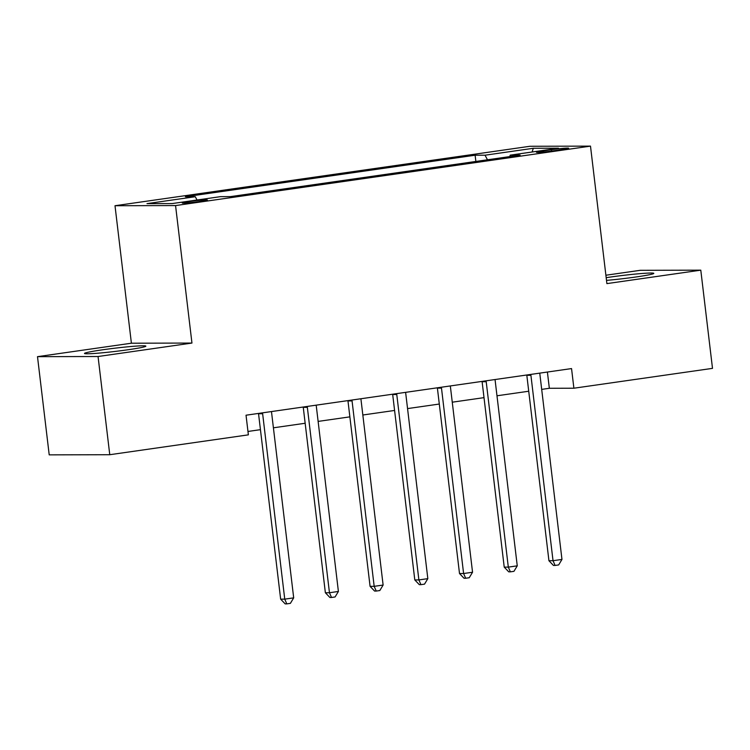 <?xml version="1.0" encoding="UTF-8"?>
<svg xmlns="http://www.w3.org/2000/svg" width="750" height="750" viewBox="0 0 750 750"><rect width="100%" height="100%" fill="white"/><g stroke="black" fill="none" stroke-linecap="round" stroke-linejoin="round"><path stroke-width="1.12" d="M127.941 349.762A30.9 1.622 -6.8 0 0 145.856 346.134A30.9 1.622 -6.8 0 0 102.403 349.828A30.9 1.622 -6.8 0 0 84.488 353.456A30.9 1.622 -6.8 0 0 127.941 349.762M606.506 280.369A30.9 1.622 -6.8 0 0 635.887 276.994A30.9 1.622 -6.8 0 0 653.803 273.366A30.9 1.622 -6.8 0 0 610.35 277.059A30.9 1.622 -6.8 0 0 606.188 277.678M200.081 201.478A12.675 0.666 -6.8 0 0 207.431 199.997A12.675 0.666 -6.8 0 0 189.609 201.506A12.675 0.666 -6.8 0 0 182.259 202.997A12.675 0.666 -6.8 0 0 200.081 201.478M37.5 356.663L98.053 356.512L191.953 343.059L131.4 343.209L37.5 356.663L49.209 454.866L109.763 454.716L248.372 434.85L246.028 415.209L571.547 368.578L573.891 388.219L712.5 368.363L700.791 270.159L640.237 270.309L605.897 275.231M131.4 343.209L115.003 205.725L529.95 146.278L590.494 146.128L175.556 205.566L115.003 205.725M551.419 149.7L543.544 150.825A12.281 0.647 -6.8 0 0 536.428 152.269A12.281 0.647 -6.8 0 0 553.688 150.797L561.562 149.672A12.281 0.647 -6.8 0 0 568.678 148.228A12.281 0.647 -6.8 0 0 551.419 149.7L551.578 151.088M487.481 159.787L485.025 155.203L475.125 155.222L185.381 196.734L195.281 196.716L197.044 200.006M485.025 155.203L533.316 148.284L558.516 148.219L510.225 155.137L509.794 156.591M195.281 196.716L146.991 203.625L172.191 203.569L220.481 196.65L230.381 196.622L520.125 155.109L510.225 155.137M98.053 356.512L109.763 454.716M191.953 343.059L175.556 205.566M590.494 146.128L606.891 283.612L700.791 270.159M541.697 389.381L549.338 388.284L573.891 388.219M247.969 431.456L260.447 429.666M273.412 427.809L305.156 423.263M318.122 421.406L349.875 416.859M362.841 415.003L394.584 410.456M407.55 408.591L439.303 404.044M452.269 402.188L484.012 397.641M496.978 395.784L528.722 391.238M547.406 372.037L549.338 388.284M475.125 155.222L475.866 161.456M532.078 152.006L533.316 148.284M530.916 375.3L526.828 375.309L548.934 560.719L553.031 560.709L530.916 375.3A3.966 3.609 89.9 0 0 530.719 374.428M561.966 559.434L558.666 564.928L555.094 565.434L553.031 560.709L561.966 559.434L539.859 374.025A3.966 3.609 89.9 0 1 539.85 373.116M555.094 565.434L553.453 565.444L548.934 560.719M486.206 381.713L482.109 381.722L504.225 567.131L508.313 567.122L486.206 381.713A3.966 3.609 89.9 0 0 486.009 380.831M517.256 565.837L513.956 571.331L510.375 571.847L508.313 567.122L517.256 565.837L495.15 380.428A3.966 3.609 89.9 0 1 495.131 379.528M510.375 571.847L508.744 571.847L504.225 567.131M441.488 388.116L437.4 388.125L459.506 573.534L463.603 573.525L441.488 388.116A3.966 3.609 89.9 0 0 441.291 387.234M472.547 572.241L469.237 577.734L465.666 578.25L463.603 573.525L472.547 572.241L450.431 386.831A3.966 3.609 89.9 0 1 450.422 385.931M465.666 578.25L464.025 578.25L459.506 573.534M396.778 394.519L392.691 394.528L414.797 579.938L418.884 579.928L396.778 394.519A3.966 3.609 89.9 0 0 396.581 393.647M427.828 578.644L424.528 584.138L420.947 584.653L418.884 579.928L427.828 578.644L405.722 393.234A3.966 3.609 89.9 0 1 405.703 392.334M420.947 584.653L419.316 584.663L414.797 579.938M352.059 400.922L347.972 400.941L370.078 586.35L374.175 586.331L352.059 400.922A3.966 3.609 89.9 0 0 351.863 400.05M383.119 585.056L379.819 590.55L376.238 591.056L374.175 586.331L383.119 585.056L361.003 399.647A3.966 3.609 89.9 0 1 360.994 398.747M376.238 591.056L374.597 591.066L370.078 586.35M307.35 407.334L303.263 407.344L325.369 592.753L329.456 592.744L307.35 407.334A3.966 3.609 89.9 0 0 307.153 406.453M338.4 591.459L335.1 596.953L331.519 597.469L329.456 592.744L338.4 591.459L316.294 406.05A3.966 3.609 89.9 0 1 316.284 405.15M331.519 597.469L329.887 597.469L325.369 592.753M262.641 413.738L258.544 413.747L280.65 599.156L284.747 599.147L262.641 413.738A3.966 3.609 89.9 0 0 262.434 412.866M293.691 597.863L290.391 603.356L286.809 603.872L284.747 599.147L293.691 597.863L271.575 412.453A3.966 3.609 89.9 0 1 271.566 411.553M286.809 603.872L285.169 603.872L280.65 599.156M543.684 151.988L543.544 150.825"/></g></svg>
